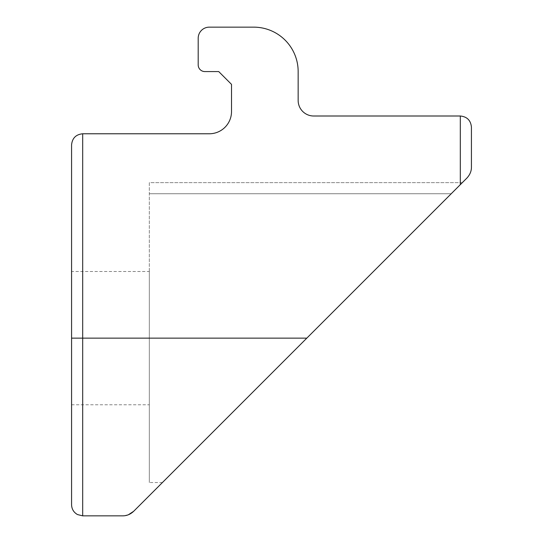 <?xml version="1.0" encoding="UTF-8"?>
<svg xmlns="http://www.w3.org/2000/svg" width="543" height="543" viewBox="0 0 543 543"><rect width="100%" height="100%" fill="white"/><g stroke="black" fill="none" stroke-linecap="round" stroke-linejoin="round"><path stroke-width="0.41" stroke-dasharray="2.71 2.04" d="M128.413 514.75L122.67 515.85M82.685 515.85L82.685 133.775L209.299 133.775A22.215 22.215 0 0 0 231.515 111.559L231.515 84.369L218.727 71.574L204.86 71.574A6.665 6.665 0 0 1 198.195 64.916L198.195 38.254A11.104 11.104 0 0 1 209.299 27.15L253.73 27.15A44.424 44.424 0 0 1 298.155 71.574L298.155 100.455A15.55 15.55 0 0 0 313.705 116.005L460.315 116.005L460.315 184.64L466.871 178.09M471.426 167.095L471.426 127.11M71.574 271.5L71.574 404.779L71.574 271.5L149.325 271.5L149.325 404.779L149.325 271.5M71.574 144.879L71.574 504.746M149.325 182.645L149.325 193.749L149.325 182.645L462.317 182.645L451.206 193.749L462.317 182.645L149.325 182.645M460.315 184.64L306.815 338.14L149.325 338.14L149.325 193.749L149.325 482.53L149.325 338.14L306.815 338.14L162.432 482.53L451.206 193.749L133.666 511.296M306.815 338.14L71.574 338.14M149.325 193.749L451.206 193.749L149.325 193.749M71.574 404.779L149.325 404.779M162.432 482.53L149.325 482.53"/><path stroke-width="0.81" d="M466.871 178.09C469.973 174.731 471.487 171.065 471.426 167.095C471.487 171.065 469.973 174.731 466.871 178.09L306.815 338.14L71.574 338.14L71.574 144.879C72.246 138.146 75.952 134.447 82.685 133.775L82.685 515.85L122.67 515.85C126.77 515.857 130.435 514.336 133.666 511.296L128.413 514.75M71.574 144.879C72.246 138.146 75.952 134.447 82.685 133.775L209.299 133.775A22.215 22.215 0 0 0 231.515 111.559L231.515 84.369L218.727 71.574L204.86 71.574A6.665 6.665 0 0 1 198.195 64.916L198.195 38.254A11.104 11.104 0 0 1 209.299 27.15L253.73 27.15A44.424 44.424 0 0 1 298.155 71.574L298.155 100.455A15.55 15.55 0 0 0 313.705 116.005L460.315 116.005C467.048 116.677 470.754 120.376 471.426 127.11L471.426 167.095M460.315 184.64L460.315 116.005C467.048 116.677 470.754 120.376 471.426 127.11M71.574 338.14L71.574 504.746C71.737 509.103 73.705 512.375 77.486 514.56L82.685 515.85M306.815 338.14L133.666 511.296"/></g></svg>
